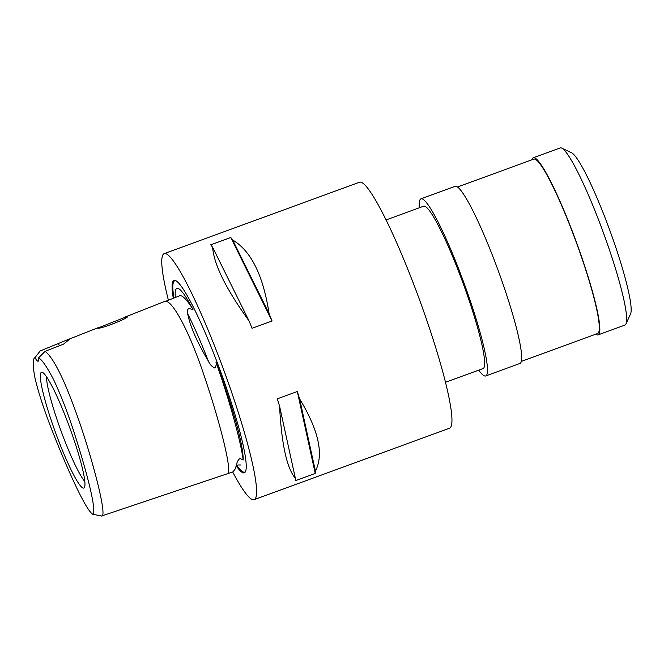 <?xml version="1.0" encoding="UTF-8"?>
<svg xmlns="http://www.w3.org/2000/svg" width="664" height="664" viewBox="0 0 664 664"><rect width="100%" height="100%" fill="white"/><g stroke="black" fill="none" stroke-linecap="round" stroke-linejoin="round"><path stroke-width="1" d="M227.354 473.698C233.022 474.104 220.299 423.217 204.919 377.99C189.323 330.747 172.532 300.867 165.635 301.315L180.151 295.588C183.156 295.804 187.439 300.46 192.983 309.557L188.651 308.387C187.165 310.163 186.841 311.964 187.671 313.781C190.112 326.215 197 341.952 208.322 361.008C209.7 364.254 211.833 366.586 214.721 367.997C216.082 366.37 216.489 364.395 215.941 362.054A93.964 11.454 69.9 0 1 221.651 377.484A93.964 11.454 69.9 0 1 243.157 459.961L239.853 458.401C237.903 460.359 236.915 462.152 236.89 463.779L235.131 469.066L232.998 471.863L101.492 516.028M215.941 362.054C228.922 398.45 240.966 441.751 243.157 459.961M69.72 339.146L63.595 344.11L45.127 351.314L38.512 357.913A26.195 3.196 69.9 0 1 38.139 361.216A26.195 3.196 69.9 0 1 34.96 357.672L40.147 350.974L66.616 340.117L69.844 339.312M40.147 350.974L34.96 357.672C32.553 358.743 32.602 365.723 35.109 378.621C39.018 394.599 45.094 412.917 53.336 433.567C67.57 469.564 85.457 509.529 92.678 514.218C97.168 511.139 86.503 471.266 75.082 435.526C68.591 415 61.511 396.524 53.834 380.098C46.945 366.769 41.832 359.373 38.512 357.913M101.55 516.044L92.678 514.218M97.633 328.141C99.791 329.576 131.123 317.218 127.156 316.496L97.633 328.141M45.127 351.314C54.091 358.269 65.645 382.182 79.788 423.068C94.786 467.058 107.128 516.891 101.683 516.061M175.296 297.248A93.964 11.454 69.9 0 1 176.06 289.122A93.964 11.454 69.9 0 1 192.983 309.557M521.298 361.415L597.558 333.536A92.86 11.313 -110.1 0 0 578.02 247.157A92.86 11.313 -110.1 0 0 533.806 159.111L457.546 186.982M478.719 370.147A94.296 11.495 -110.1 0 0 485.733 375.948L519.912 363.457A94.296 11.495 -110.1 0 0 500.067 275.734A94.296 11.495 -110.1 0 0 455.172 186.318L420.984 198.81A94.296 11.495 -110.1 0 0 419.366 207.774M485.733 375.948A94.296 11.495 -110.1 0 0 465.887 288.234A94.296 11.495 -110.1 0 0 420.984 198.81M445.453 382.306L483.027 368.57A86.445 10.533 -110.1 0 0 464.841 288.159A86.445 10.533 -110.1 0 0 423.682 206.197L386.108 219.925M595.683 334.224A94.296 11.495 -110.1 0 0 598.056 334.888L624.915 325.078A94.296 11.495 -110.1 0 0 625.994 323.916L630.534 313.956A86.445 10.533 -110.1 0 0 611.353 234.608A86.445 10.533 -110.1 0 0 571.629 152.811L561.744 148.122A94.296 11.495 -110.1 0 0 560.167 147.939L533.308 157.758A94.296 11.495 -110.1 0 0 531.922 159.8M625.994 323.916A94.296 11.495 -110.1 0 0 605.07 237.355A94.296 11.495 -110.1 0 0 561.744 148.122M598.056 334.888A94.296 11.495 -110.1 0 0 578.211 247.174A94.296 11.495 -110.1 0 0 533.308 157.758M299.588 398.815C318.745 430.471 324.015 454.549 315.4 471.066A130.974 15.961 69.9 0 1 315.242 473.432L295.214 480.753A130.974 15.961 -110.1 0 0 295.38 478.379C286.815 468.145 281.544 444.067 279.569 406.136A130.974 15.961 -110.1 0 0 277.295 398.84L297.314 391.519A130.974 15.961 69.9 0 1 299.588 398.815L315.4 471.066M168.332 299.987A130.974 15.961 69.9 0 1 164.207 253.623A130.974 15.961 69.9 0 1 226.565 377.816A130.974 15.961 69.9 0 1 254.129 499.643A130.974 15.961 69.9 0 1 232.682 471.971M254.129 499.643L449.478 428.247A130.974 15.961 -110.1 0 0 421.922 306.411A130.974 15.961 -110.1 0 0 359.556 182.218L164.207 253.623M236.484 466.203A102.422 12.483 -110.1 0 0 245.506 471.573A102.422 12.483 -110.1 0 0 222.772 377.559A102.422 12.483 -110.1 0 0 175.711 280.64A102.422 12.483 -110.1 0 0 173.254 298.053M84.801 481.491A58.515 7.13 69.9 0 1 59.901 427.824A58.515 7.13 69.9 0 1 46.505 376.695M54.465 429.633A61.627 7.511 69.9 0 1 42.048 372.272A61.627 7.511 69.9 0 1 70.84 430.745A61.627 7.511 69.9 0 1 84.262 487.741A61.627 7.511 69.9 0 1 54.465 429.633M232.674 240.003C251.1 250.909 263.243 275.46 269.094 313.649A130.974 15.961 69.9 0 1 272.066 320.994L252.038 328.315A130.974 15.961 -110.1 0 0 249.075 320.969C226.05 289.056 213.908 264.504 212.646 247.323A130.974 15.961 -110.1 0 0 210.737 244.817L230.765 237.496A130.974 15.961 69.9 0 1 232.674 240.003L269.094 313.649M59.478 345.72A26.195 3.196 69.9 0 1 58.498 343.769M272.066 320.994L230.765 237.496M249.075 320.969L212.646 247.323M295.38 478.379L279.569 406.136M315.242 473.432L297.314 391.519M245.655 471.199A101.858 12.417 69.9 0 1 236.965 465.671M173.893 297.796A101.858 12.417 69.9 0 1 176.076 280.831M187.671 313.781A94.446 11.512 69.9 0 1 208.322 361.008M236.89 463.779A94.446 11.512 69.9 0 1 236.293 466.518L235.131 469.066M240.576 464.983L238.135 464.974L236.293 466.518M164.589 301.473L123.911 317.517M66.616 340.117L98.787 327.427"/></g></svg>
